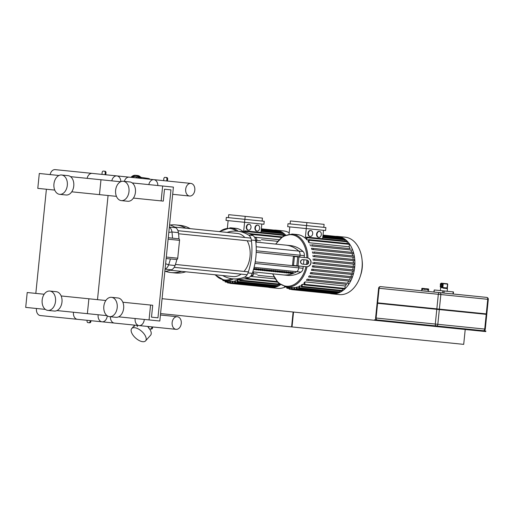<?xml version="1.0" encoding="UTF-8"?>
<svg xmlns="http://www.w3.org/2000/svg" width="514" height="514" viewBox="0 0 514 514"><rect width="100%" height="100%" fill="white"/><g stroke="black" fill="none" stroke-linecap="round" stroke-linejoin="round"><path stroke-width="0.77" d="M42.161 300.047A9.721 6.714 95.8 0 1 49.819 291.053A9.721 6.714 95.8 0 1 55.518 301.403A9.721 6.714 95.8 0 1 47.86 310.398A9.721 6.714 95.8 0 1 42.161 300.047M49.819 291.053L56.277 291.708A9.721 6.714 95.8 0 1 61.976 302.059A9.721 6.714 95.8 0 1 54.311 311.054L47.86 310.398M53.944 183.993A9.721 6.714 95.8 0 1 61.609 175.004A9.721 6.714 95.8 0 1 67.308 185.355A9.721 6.714 95.8 0 1 59.643 194.343A9.721 6.714 95.8 0 1 53.944 183.993M61.609 175.004L68.066 175.659A9.721 6.714 95.8 0 1 73.765 186.01A9.721 6.714 95.8 0 1 66.1 194.999L59.643 194.343M44.178 294.239L27.21 292.517L25.7 307.391L45.36 309.389M56.958 310.572L87.374 313.656L88.89 298.782L105.852 300.504M61.166 295.961L88.89 298.782L87.374 313.656L107.04 315.654M97.493 299.656L108.068 195.506L97.493 299.656M46.395 189.242L35.819 293.391M58.962 175.486L39.302 173.488L37.792 188.368L54.754 190.09M71.742 191.818L99.465 194.633L100.975 179.752L120.642 181.75M70.559 176.662L100.975 179.752L99.465 194.633L116.434 196.354M103.834 306.312A9.721 6.714 95.8 0 1 111.499 297.317A9.721 6.714 95.8 0 1 117.198 307.668A9.721 6.714 95.8 0 1 109.533 316.663A9.721 6.714 95.8 0 1 103.834 306.312M111.499 297.317L117.95 297.972A9.721 6.714 95.8 0 1 123.649 308.323A9.721 6.714 95.8 0 1 115.984 317.318L109.533 316.663M115.624 190.257A9.721 6.714 95.8 0 1 123.283 181.269A9.721 6.714 95.8 0 1 128.982 191.619A9.721 6.714 95.8 0 1 121.323 200.608A9.721 6.714 95.8 0 1 115.624 190.257M123.283 181.269L129.74 181.924A9.721 6.714 95.8 0 1 135.439 192.275A9.721 6.714 95.8 0 1 127.774 201.263L121.323 200.608M164.499 189.21L163.291 201.115L161.139 200.897L162.655 186.017L173.411 187.109L159.809 321.019L149.054 319.926L150.563 305.046L152.716 305.265L151.501 317.164L157.959 317.819L170.956 189.865L164.499 189.21L170.956 189.865M118.631 316.836L149.054 319.926M122.84 302.232L150.563 305.046M151.501 317.164L157.959 317.819M133.422 198.083L161.139 200.897M132.233 182.926L162.655 186.017M166.157 258.529L176.848 259.551A1.497 1.034 -84.2 0 0 177.728 258.201L166.305 257.039M168.117 239.183L179.547 240.346L177.728 258.201M176.848 259.551A50.847 35.132 95.8 0 1 175.068 265.52L168.618 264.864A7.479 5.166 95.8 0 1 165.078 269.111M165.071 269.169L171.413 269.811A7.479 5.166 -84.2 0 0 175.068 265.52M171.413 269.811A50.847 35.132 95.8 0 1 164.846 271.392M169.575 224.83A50.847 35.132 95.8 0 1 175.692 227.696L169.35 227.053M179.547 240.346A1.497 1.034 -84.2 0 0 178.949 238.843A50.847 35.132 -84.2 0 0 178.409 232.636A7.479 5.166 -84.2 0 0 175.692 227.696M168.271 237.699L178.949 238.843M172.498 238.188A50.847 35.132 -84.2 0 0 172.492 238.123A50.847 35.132 -84.2 0 0 171.959 231.981L178.409 232.636M165.63 263.688L168.618 264.864A50.847 35.132 -84.2 0 0 170.378 258.953A50.847 35.132 -84.2 0 0 170.391 258.895M169.344 227.111A7.479 5.166 95.8 0 1 171.959 231.981L168.804 232.424M251.564 275.074L253.196 275.241L253.473 272.491L252.817 271.822M252.631 272.407L253.473 272.491M274.971 278.845L250.536 276.365L251.41 276.448L253.196 275.241M250.761 276.114A2.994 2.069 -84.2 0 0 251.719 274.707M254.777 237.596L256.3 237.751L257.006 240.224L255.869 242.409M255.58 240.083L257.006 240.224M255.336 239.049A2.994 2.069 -84.2 0 0 254.687 237.481M244.041 271.418A21.684 14.983 -84.2 0 0 250.022 256.525A21.684 14.983 -84.2 0 0 247.157 240.725M244.85 237.487A21.684 14.983 -84.2 0 0 237.314 233.433L174.651 227.072M170.269 270.216L232.932 276.583A21.684 14.983 -84.2 0 0 241.13 274.129M185.901 228.216A50.847 35.132 -84.2 0 0 175.865 224.939A50.847 35.132 -84.2 0 0 170.166 225.029M165.469 271.321A50.847 35.132 -84.2 0 0 171.027 272.548A50.847 35.132 -84.2 0 0 181.519 271.36M185.824 271.797A50.847 35.132 95.8 0 1 175.332 272.985L171.027 272.548M175.865 224.939L180.163 225.376A50.847 35.132 95.8 0 1 190.206 228.653M303.254 266.438L303.061 268.302L298.762 267.865L298.917 266.303L255.233 261.864L298.917 266.303L298.762 267.865A4.485 3.097 95.8 0 1 296.681 271.662A41.872 28.932 95.8 0 1 283.092 274.913L252.837 271.842M303.061 268.302A4.485 3.097 95.8 0 1 300.986 272.099A41.872 28.932 95.8 0 1 287.39 275.35L283.092 274.913A41.872 28.932 95.8 0 0 296.681 271.662L254.096 267.338M304.159 257.514L304.346 255.651A4.485 3.097 95.8 0 0 303.074 251.513A41.872 28.932 95.8 0 0 290.416 245.596L286.112 245.159A41.872 28.932 95.8 0 1 298.769 251.076A4.485 3.097 95.8 0 1 300.047 255.214L299.887 256.775L256.197 252.342L299.887 256.775L300.047 255.214L256.235 250.768M303.935 259.743L303.478 264.209M255.644 240.481A7.479 5.166 -84.2 0 0 252.92 235.541L248.622 235.104A7.479 5.166 95.8 0 1 251.34 240.044L255.644 240.481A50.847 35.132 95.8 0 1 252.303 273.364L247.999 272.928A50.847 35.132 -84.2 0 0 251.34 240.044M248.622 235.104A50.847 35.132 -84.2 0 0 237.539 231.204A50.847 35.132 -84.2 0 0 227.047 232.392M222.665 275.543A50.847 35.132 -84.2 0 0 232.701 278.813A50.847 35.132 -84.2 0 0 244.343 277.219L248.641 277.656A7.479 5.166 -84.2 0 0 252.303 273.364M247.999 272.928A7.479 5.166 95.8 0 1 244.343 277.219M248.641 277.656A50.847 35.132 95.8 0 1 237.005 279.25L232.701 278.813M237.539 231.204L241.843 231.641A50.847 35.132 95.8 0 1 252.92 235.541M306.228 264.485L302.534 264.112A2.242 2.229 95.8 0 1 300.542 261.652A2.242 2.229 95.8 0 1 302.984 259.647L306.685 260.026A2.242 2.229 95.8 0 1 308.676 262.481A2.242 2.229 95.8 0 1 306.228 264.485M303.151 259.666A2.242 2.229 -84.2 0 0 300.703 261.671A2.242 2.229 -84.2 0 0 302.695 264.125M306.003 266.721L306.164 266.734A4.485 4.459 -84.2 0 0 311.054 262.725A4.485 4.459 -84.2 0 0 307.07 257.81L306.909 257.79A4.485 4.459 95.8 0 1 310.893 262.705A4.485 4.459 95.8 0 1 306.003 266.721L292.498 265.346L293.404 256.422L294.432 256.525L293.526 265.449M306.909 257.79L294.432 256.525M256.03 242.1L286.112 245.159A41.872 28.932 95.8 0 1 298.769 251.076A4.485 3.097 95.8 0 1 300.047 255.214L304.346 255.651M253.813 268.424L254.616 268.507A41.872 28.932 95.8 0 1 253.672 268.957M255.696 268.616L256.769 268.726A41.872 28.932 95.8 0 1 254.597 269.683L253.518 269.574A41.872 28.932 -84.2 0 0 255.696 268.616M254.655 269.105L254.597 269.683M257.848 268.835L258.921 268.944A41.872 28.932 95.8 0 1 256.749 269.901L255.67 269.792A41.872 28.932 -84.2 0 0 257.848 268.835M256.807 269.323L256.749 269.901M259.994 269.053L261.073 269.163A41.872 28.932 95.8 0 1 258.895 270.12L257.822 270.011A41.872 28.932 -84.2 0 0 259.994 269.053M258.96 269.542L258.895 270.12M262.146 269.272L263.226 269.381A41.872 28.932 95.8 0 1 261.048 270.338L259.975 270.229A41.872 28.932 -84.2 0 0 262.146 269.272M261.106 269.76L261.048 270.338M264.299 269.49L265.378 269.599A41.872 28.932 95.8 0 1 263.2 270.557L262.127 270.448A41.872 28.932 -84.2 0 0 264.299 269.49M263.258 269.978L263.2 270.557M266.451 269.709L267.524 269.818A41.872 28.932 95.8 0 1 265.352 270.775L264.28 270.666A41.872 28.932 -84.2 0 0 266.451 269.709M265.41 270.197L265.352 270.775M268.604 269.927L269.677 270.036A41.872 28.932 95.8 0 1 267.505 270.994L266.425 270.884A41.872 28.932 -84.2 0 0 268.604 269.927M267.563 270.415L267.505 270.994M270.756 270.146L271.829 270.255A41.872 28.932 95.8 0 1 269.657 271.212L268.578 271.103A41.872 28.932 -84.2 0 0 270.756 270.146M269.715 270.634L269.657 271.212M272.902 270.364L273.981 270.473A41.872 28.932 95.8 0 1 271.803 271.431L270.73 271.321A41.872 28.932 -84.2 0 0 272.902 270.364M271.867 270.852L271.803 271.431M275.054 270.582L276.134 270.692A41.872 28.932 95.8 0 1 273.956 271.649L272.883 271.54A41.872 28.932 -84.2 0 0 275.054 270.582M274.013 271.071L273.956 271.649M277.207 270.801L278.286 270.91A41.872 28.932 95.8 0 1 276.108 271.867L275.035 271.758A41.872 28.932 -84.2 0 0 277.207 270.801M276.166 271.289L276.108 271.867M279.359 271.019L280.432 271.129A41.872 28.932 95.8 0 1 278.26 272.086L277.187 271.977A41.872 28.932 -84.2 0 0 279.359 271.019M278.318 271.508L278.26 272.086M281.511 271.238L282.584 271.347A41.872 28.932 95.8 0 1 280.413 272.304L279.333 272.195A41.872 28.932 -84.2 0 0 281.511 271.238M280.471 271.726L280.413 272.304M283.664 271.456L284.737 271.565A41.872 28.932 95.8 0 1 282.565 272.523L281.486 272.414A41.872 28.932 -84.2 0 0 283.664 271.456M282.623 271.945L282.565 272.523M285.81 271.675L286.889 271.784A41.872 28.932 95.8 0 1 284.717 272.741L283.638 272.632A41.872 28.932 -84.2 0 0 285.81 271.675M284.775 272.163L284.717 272.741M287.962 271.893L289.041 272.002A41.872 28.932 95.8 0 1 286.863 272.96L285.79 272.85A41.872 28.932 -84.2 0 0 287.962 271.893M286.921 272.381L286.863 272.96M290.114 272.112L291.194 272.221A41.872 28.932 95.8 0 1 289.016 273.178L287.943 273.069A41.872 28.932 -84.2 0 0 290.114 272.112M289.074 272.6L289.016 273.178M292.267 272.33L293.34 272.439A41.872 28.932 95.8 0 1 291.168 273.397L290.095 273.287A41.872 28.932 -84.2 0 0 292.267 272.33M291.226 272.818L291.168 273.397M254.957 263.412L298.762 267.865A4.485 3.097 95.8 0 1 296.681 271.662L300.986 272.099M257.173 231.094A2.994 2.165 -84.2 0 1 255.323 227.901A2.994 2.165 -84.2 0 1 257.777 225.145A2.994 2.165 -84.2 0 1 259.621 228.338A2.994 2.165 -84.2 0 1 257.173 231.094L256.762 231.049A2.994 2.165 -84.2 0 1 254.912 227.856A2.994 2.165 -84.2 0 1 257.366 225.1A2.994 2.165 -84.2 0 1 257.565 225.138M248.558 230.221A2.994 2.165 -84.2 0 1 246.707 227.027A2.994 2.165 -84.2 0 1 249.161 224.265A2.994 2.165 -84.2 0 1 251.005 227.464A2.994 2.165 -84.2 0 1 248.558 230.221L248.146 230.176A2.994 2.165 -84.2 0 1 246.296 226.982A2.994 2.165 -84.2 0 1 248.75 224.226A2.994 2.165 -84.2 0 1 248.949 224.258M244.844 219.317L226.321 217.435L226.019 220.416L244.542 222.292L244.844 219.317L264.228 221.29L263.926 224.265L244.542 222.292M244.895 219.324L245.197 216.349L228.73 214.679L228.428 217.653M243.617 231.891L244.593 222.299M261.825 224.053L260.971 232.444M245.197 216.349L262.429 218.097L262.127 221.078M228.126 220.628L227.394 227.824M261.337 228.814L276.082 230.311A0.598 0.411 95.8 0 1 276.378 230.555M261.318 229.026L278.44 230.767A0.598 0.411 95.8 0 1 278.794 231.403L278.787 231.454M261.253 229.674L280.753 231.653A0.598 0.411 95.8 0 1 281.107 232.289L281.055 232.816M261.138 230.792L283.021 233.015A0.598 0.411 95.8 0 1 283.375 233.652L283.265 234.705M261.459 239.678L277.534 241.31M256.91 240.417L260.63 240.796M257.251 274.065L253.351 273.666M273.917 276.956L257.835 275.324M233.369 278.884A26.619 18.388 -84.2 0 1 225.074 280.747L230.285 281.274A26.619 18.388 -84.2 0 0 230.696 281.312L232.251 281.466M233.105 281.248L232.945 282.835A0.598 0.411 95.8 0 1 232.122 282.751L232.27 281.319A26.619 18.388 -84.2 0 0 233.105 281.248L234.667 281.409M235.566 280.721L235.393 282.424A0.598 0.411 95.8 0 1 234.57 282.34L234.712 280.959A26.619 18.388 -84.2 0 0 235.566 280.721L237.121 280.875M238.078 279.68L237.886 281.55A0.598 0.411 95.8 0 1 237.063 281.466L237.205 280.104A26.619 18.388 -84.2 0 0 238.078 279.68L239.633 279.841M278.948 239.672L254.514 237.192M243.482 231.865A26.619 18.388 -84.2 0 0 235.663 228.306L230.458 227.779L219.195 231.596M245.3 232.244L245.377 231.461A0.598 0.411 -84.2 0 0 244.555 231.377L244.484 232.058M245.03 230.825L285.238 234.911A0.598 0.411 95.8 0 1 285.476 235.052M229.874 281.235L229.719 282.719A0.598 0.411 95.8 0 0 230.542 282.803L230.696 281.312M222.8 280.31A0.598 0.411 -84.2 0 0 223.462 280.477M225.113 280.747L225.048 281.376A0.598 0.411 -84.2 0 0 225.871 281.46L225.935 280.83M227.49 280.991L227.361 282.263A0.598 0.411 -84.2 0 0 228.184 282.347L228.312 281.074M240.513 279.353L240.436 280.143A0.598 0.411 95.8 0 1 239.614 280.059L239.678 279.378M273.159 286.863L273.152 286.915A0.598 0.411 95.8 0 1 272.683 287.474L232.476 283.387M275.652 285.99L275.6 286.51A0.598 0.411 95.8 0 1 275.125 287.063L234.917 282.976M278.202 284.576L278.093 285.636A0.598 0.411 95.8 0 1 277.624 286.189L237.417 282.102M280.432 284.679A0.598 0.411 95.8 0 1 280.169 284.775L239.961 280.695M270.615 287.262A0.598 0.411 95.8 0 1 270.28 287.442L230.073 283.355M268.263 287.236A28.861 19.943 -84.2 0 0 270.261 287.589A28.861 19.943 -84.2 0 0 280.554 284.762M285.611 235.001A28.861 19.943 -84.2 0 0 276.095 230.163A28.861 19.943 -84.2 0 0 274.065 230.105M270.261 287.589L277.599 288.335A28.861 19.943 -84.2 0 0 285.315 286.966M289.202 232.803A28.861 19.943 -84.2 0 0 283.432 230.908L276.095 230.163M318.847 237.359A2.994 2.165 -84.2 0 1 316.997 234.166A2.994 2.165 -84.2 0 1 319.451 231.409A2.994 2.165 -84.2 0 1 321.301 234.602A2.994 2.165 -84.2 0 1 318.847 237.359L318.436 237.314A2.994 2.165 -84.2 0 1 316.585 234.121A2.994 2.165 -84.2 0 1 319.04 231.364A2.994 2.165 -84.2 0 1 319.245 231.403M310.231 236.485A2.994 2.165 -84.2 0 1 308.381 233.292A2.994 2.165 -84.2 0 1 310.835 230.529A2.994 2.165 -84.2 0 1 312.685 233.729A2.994 2.165 -84.2 0 1 310.231 236.485L309.82 236.44A2.994 2.165 -84.2 0 1 307.97 233.247A2.994 2.165 -84.2 0 1 310.424 230.49A2.994 2.165 -84.2 0 1 310.629 230.523M306.524 225.582L288.001 223.706L287.699 226.68L306.222 228.563L306.524 225.582L325.902 227.554L325.6 230.529L306.222 228.563M306.569 225.588L306.871 222.613L290.404 220.943L290.102 223.918M306.164 238.329L305.284 238.239L306.267 228.563M323.499 230.317L322.644 238.708M306.871 222.613L324.103 224.361L323.801 227.342M289.8 226.892L289.067 234.088M323.017 235.078L337.756 236.575A0.598 0.411 95.8 0 1 338.051 236.819M322.991 235.29L340.114 237.031A0.598 0.411 95.8 0 1 340.467 237.667L340.461 237.719M322.927 235.939L342.433 237.918A0.598 0.411 95.8 0 1 342.78 238.554L342.729 239.081M322.811 237.057L344.701 239.28A0.598 0.411 95.8 0 1 345.048 239.916L344.939 240.97M323.133 245.943L311.683 244.78A0.598 0.411 95.8 0 1 311.561 245.968L322.31 247.061M320.948 249.2L351.685 252.323A26.619 18.388 -84.2 0 0 350.786 249.952L311.561 245.968M319.303 252.515L313.713 251.95A0.598 0.411 95.8 0 1 313.591 253.139L312.653 253.042A26.619 18.388 -84.2 0 0 312.422 251.815M318.063 255.869L314.138 255.471A0.598 0.411 95.8 0 1 314.015 256.659L313.058 256.563A26.619 18.388 -84.2 0 0 312.962 255.355M317.183 259.262L314.234 258.966A0.598 0.411 95.8 0 1 314.118 260.155L313.129 260.052A26.619 18.388 -84.2 0 0 313.142 258.85M316.624 262.686L314.035 262.423A0.598 0.411 95.8 0 1 313.913 263.611L354.12 267.698A0.598 0.411 95.8 0 0 354.242 266.509L314.035 262.423M316.373 266.143L312.551 265.757A26.619 18.388 -84.2 0 1 312.319 266.933L316.361 267.344M316.444 269.632L311.78 269.156A26.619 18.388 -84.2 0 1 311.439 270.325L312.615 270.448A0.598 0.411 -84.2 0 0 312.737 269.252L311.78 269.156M316.855 273.152L310.674 272.529A26.619 18.388 -84.2 0 1 310.205 273.679L311.497 273.814A0.598 0.411 -84.2 0 0 311.612 272.626L310.674 272.529M317.652 276.718L309.177 275.857A26.619 18.388 -84.2 0 1 308.554 276.995L310.006 277.142A0.598 0.411 -84.2 0 0 310.122 275.954L349.385 279.937A26.619 18.388 -84.2 0 0 350.413 277.766M318.931 280.329L347.406 283.22A26.619 18.388 -84.2 0 0 348.762 281.081L308.554 276.995M306.37 280.252L308.059 280.426A0.598 0.411 -84.2 0 0 308.182 279.237L307.199 279.134A26.619 18.388 -84.2 0 1 306.37 280.252L319.515 281.588M307.044 266.74A26.619 18.388 -84.2 0 1 286.754 287.011L291.958 287.538A26.619 18.388 -84.2 0 0 292.37 287.577L293.931 287.731M294.779 287.512L294.618 289.099A0.598 0.411 95.8 0 1 293.796 289.016L293.944 287.583A26.619 18.388 -84.2 0 0 294.779 287.512L296.34 287.673M297.24 286.985L297.066 288.688A0.598 0.411 95.8 0 1 296.244 288.605L296.385 287.223A26.619 18.388 -84.2 0 0 297.24 286.985L298.801 287.146M299.752 285.945L299.559 287.814A0.598 0.411 95.8 0 1 298.737 287.731L298.878 286.369A26.619 18.388 -84.2 0 0 299.752 285.945L301.307 286.105M302.322 284.306L302.11 286.407A0.598 0.411 95.8 0 1 301.288 286.324L301.429 284.949A26.619 18.388 -84.2 0 0 302.322 284.306L303.909 284.467M304.975 281.897L304.725 284.345A0.598 0.411 95.8 0 1 303.902 284.261L304.044 282.828A26.619 18.388 -84.2 0 0 304.975 281.897L345.183 285.977A26.619 18.388 -84.2 0 0 346.577 284.338L308.059 280.426M311.497 273.814L351.704 277.894A0.598 0.411 95.8 0 0 351.82 276.705L350.882 276.609A26.619 18.388 -84.2 0 0 351.647 274.412M351.987 273.242A26.619 18.388 -84.2 0 0 352.527 271.019M312.319 266.933L353.626 271.129A0.598 0.411 95.8 0 0 353.741 269.94L352.758 269.837A26.619 18.388 -84.2 0 0 353.086 267.595M313.913 263.611L312.878 263.509A26.619 18.388 -84.2 0 0 313 262.32M354.242 266.509L353.208 266.406A26.619 18.388 -84.2 0 0 353.336 264.138M353.349 262.937A26.619 18.388 -84.2 0 0 353.266 260.649M353.169 259.435A26.619 18.388 -84.2 0 0 352.861 257.128M352.63 255.901A26.619 18.388 -84.2 0 0 352.064 253.563M311.857 249.483A26.619 18.388 -84.2 0 0 311.471 248.236L312.923 248.384A0.598 0.411 95.8 0 1 312.801 249.579L311.857 249.483M310.578 245.865A26.619 18.388 -84.2 0 0 309.993 244.606M311.683 244.78L350.201 248.692A26.619 18.388 -84.2 0 0 349.16 246.804L308.953 242.717A26.619 18.388 -84.2 0 0 308.233 241.619L308.381 240.186A0.598 0.411 -84.2 0 1 308.85 239.633L349.057 243.72A0.598 0.411 95.8 0 1 349.411 244.356L349.16 246.804M308.426 239.987L306.839 239.826A26.619 18.388 -84.2 0 0 306.093 239.016L306.235 237.641A0.598 0.411 -84.2 0 1 306.704 237.089L346.911 241.175A0.598 0.411 95.8 0 1 347.265 241.811L347.091 243.52M305.284 238.239A26.619 18.388 -84.2 0 0 297.336 234.57L292.132 234.043L283.092 236.26L275.613 244.092M308.953 242.717L309.203 240.269A0.598 0.411 -84.2 0 0 308.85 239.633M306.839 239.826L307.057 237.725A0.598 0.411 -84.2 0 0 306.704 237.089M347.406 283.22L348.389 283.323A0.598 0.411 95.8 0 1 348.267 284.512M348.389 283.323L308.182 279.237M349.385 279.937L309.177 275.857M350.33 280.034A0.598 0.411 95.8 0 1 350.214 281.229L310.006 277.142M351.82 276.705L311.612 272.626M312.737 269.252L352.945 273.339A0.598 0.411 95.8 0 1 352.822 274.527L312.615 270.448M313.418 267.042A0.598 0.411 -84.2 0 0 313.534 265.854L312.551 265.757M353.741 269.94L313.534 265.854M291.547 287.499L291.393 288.984A0.598 0.411 95.8 0 0 292.215 289.067L292.37 287.577M284.48 286.574A0.598 0.411 -84.2 0 0 285.135 286.741M286.786 287.011L286.722 287.641A0.598 0.411 -84.2 0 0 287.544 287.724L287.609 287.095M289.164 287.255L289.035 288.534A0.598 0.411 -84.2 0 0 289.857 288.617L289.986 287.339M314.118 260.155L354.326 264.235A0.598 0.411 95.8 0 0 354.442 263.046L314.234 258.966M314.015 256.659L354.223 260.746A0.598 0.411 95.8 0 0 354.345 259.557L314.138 255.471M313.591 253.139L353.805 257.225A0.598 0.411 95.8 0 0 353.921 256.03L313.713 251.95M312.801 249.579L353.009 253.659A0.598 0.411 95.8 0 0 353.131 252.47L312.923 248.384M334.832 293.128L334.826 293.179A0.598 0.411 95.8 0 1 334.357 293.738L294.149 289.652M337.325 292.254L337.274 292.774A0.598 0.411 95.8 0 1 336.805 293.327L296.597 289.247M339.876 290.84L339.767 291.901A0.598 0.411 95.8 0 1 339.298 292.453L299.09 288.367M342.491 288.778L342.318 290.487A0.598 0.411 95.8 0 1 341.849 291.04L301.641 286.96M345.183 285.977L344.933 288.425A0.598 0.411 95.8 0 1 344.464 288.977L304.249 284.897M332.288 293.526A0.598 0.411 95.8 0 1 331.954 293.706L291.746 289.62M351.891 248.86A0.598 0.411 95.8 0 1 351.769 250.055M329.937 293.5A28.861 19.943 -84.2 0 0 331.941 293.854A28.861 19.943 -84.2 0 0 354.692 267.158A28.861 19.943 -84.2 0 0 337.775 236.427A28.861 19.943 -84.2 0 0 335.738 236.369M331.941 293.854L339.272 294.599A28.861 19.943 -84.2 0 0 360.288 276.269L360.822 274.617A23.091 15.953 -84.2 0 0 362.197 261.08L362.01 259.352A28.861 19.943 -84.2 0 0 345.106 237.172L337.775 236.427M360.288 276.269A28.861 19.943 -84.2 0 0 362.01 259.352M120.835 181.66A6.341 4.587 95.8 0 0 116.871 175.897A6.341 4.587 95.8 0 0 111.808 180.851M116.871 175.897L55.197 169.633A6.341 4.587 95.8 0 0 50.134 174.587M157.843 185.528A6.341 4.587 95.8 0 0 153.879 179.656A6.341 4.587 95.8 0 0 148.816 184.61M153.879 179.656L92.205 173.391A6.341 4.587 95.8 0 0 87.136 178.345M189.602 196.033A6.341 4.587 95.8 0 0 194.806 190.186A6.341 4.587 95.8 0 0 190.88 183.414A6.341 4.587 95.8 0 0 185.682 189.261A6.341 4.587 95.8 0 0 189.602 196.033L172.678 194.311M190.88 183.414L129.207 177.15A6.341 4.587 95.8 0 0 124.33 181.371M105.036 174.696L105.235 172.788L105.987 172.865L105.794 174.773M105.987 172.865A1.497 1.034 -84.2 0 0 105.107 171.271L104.355 171.194A1.497 1.034 95.8 0 1 105.235 172.788M101.958 174.381L102.151 172.479A1.497 1.034 95.8 0 1 103.327 171.091L104.355 171.194M166.716 180.96L166.909 179.052L167.66 179.129L167.468 181.037M167.66 179.129A1.497 1.034 -84.2 0 0 166.787 177.536L166.028 177.465A1.497 1.034 95.8 0 1 166.909 179.052M163.632 180.645L163.825 178.743A1.497 1.034 95.8 0 1 165 177.356L166.028 177.465M87.129 320.306L87.059 321.025A1.497 1.034 95.8 0 0 87.939 322.612L89.719 322.798A1.497 1.034 -84.2 0 0 90.894 321.411L90.143 321.334A1.497 1.034 95.8 0 1 88.967 322.721M90.972 320.697L90.894 321.411M90.143 321.334L90.213 320.62M148.809 326.57L148.732 327.289A1.497 1.034 95.8 0 0 149.613 328.876L151.392 329.063A1.497 1.034 -84.2 0 0 152.574 327.675L151.816 327.598A1.497 1.034 95.8 0 1 150.641 328.986M152.645 326.962L152.574 327.675M151.816 327.598L151.893 326.885M107.265 315.821A6.341 4.587 -84.2 0 1 102.048 321.822A6.341 4.587 -84.2 0 1 98.168 314.754M102.048 321.822L40.375 315.557A6.341 4.587 -84.2 0 1 36.488 308.49M144.254 319.74A6.341 4.587 -84.2 0 1 139.056 325.58A6.341 4.587 -84.2 0 1 135.169 318.513M139.056 325.58L77.383 319.316A6.341 4.587 -84.2 0 1 73.496 312.249M177.343 316.727A6.341 4.587 -84.2 0 1 181.262 323.499A6.341 4.587 -84.2 0 1 176.058 329.339A6.341 4.587 -84.2 0 1 172.139 322.567A6.341 4.587 -84.2 0 1 177.343 316.727L160.419 315.005M176.058 329.339L114.384 323.075A6.341 4.587 -84.2 0 1 110.433 316.752M377.591 303.305L377.096 303.254L375.599 317.98A1.793 1.793 0 0 0 377.205 319.952A1.793 1.298 -84.2 0 1 376.094 318.031L377.591 303.305L436.797 309.319L435.3 324.045L375.599 317.98M485.28 329.121L484.728 329.069A1.793 1.24 95.8 0 1 483.308 330.727A1.793 1.793 0 0 0 485.28 329.121L486.771 314.395L436.797 309.319M378.619 288.226L377.141 302.804L486.27 313.893L486.816 313.945L488.3 299.366A1.793 1.793 0 0 0 486.694 297.4L380.591 286.619A1.793 1.793 0 0 0 378.619 288.226L379.114 288.277A1.793 1.298 -84.2 0 1 380.591 286.619M447.109 327.052L475.077 329.892L475.02 330.489L447.051 327.643L447.109 327.052L374.68 319.695L374.616 320.286L459.6 328.921L459.657 328.324L485.833 330.984L485.775 331.581L475.02 330.489M425.92 288.823L425.496 288.778L425.926 288.701L425.894 290.018L425.92 288.823L424.474 288.675L424.268 289.857L424.313 288.54L425.033 288.733L424.474 288.675M425.74 288.682L427.372 288.849L427.442 290.179L427.359 288.964L426.157 288.842L427.359 288.964M424.448 288.553L424.872 288.592M423.067 288.534L424.217 288.65L423.067 288.534L422.733 289.697L423.08 288.412L424.416 288.547M422.733 288.495L421.93 288.714L421.84 289.607L421.769 288.701A0.418 0.405 95.8 0 1 422.219 288.322L423.966 288.502M421.724 289.6L421.814 288.707A0.418 0.405 -84.2 0 1 422.264 288.328L423.999 288.508M423.08 288.412L422.611 288.784L422.643 289.69M424.236 289.851L424.487 288.553M425.894 290.018L425.926 288.701M427.372 288.849L427.526 290.185M428.316 289.067L427.687 289.003L428.49 289.382L428.4 290.275L428.605 289.395A0.418 0.405 95.8 0 0 428.252 288.939L426.305 288.739M426.601 288.772L428.335 288.945A0.418 0.405 -84.2 0 1 428.695 289.401L428.515 290.288M428.445 291.483L428.657 289.401A0.418 0.405 -84.2 0 0 428.297 288.945L428.252 288.939M425.033 288.733L425.496 288.778M453.264 294.002L453.476 291.92L434.272 289.967L433.81 292.029M440.71 283.561L440.363 286.979L440.382 283.824L442.361 284.03L442.072 286.857L441.224 287.069M440.363 286.979L441.841 287.133M443.614 287.911L446.987 287.956L443.441 287.596L443.139 288.168L447.443 288.605L443.017 287.853M443.441 287.596L442.85 287.532L443.241 283.664L447.649 284.113L446.987 287.956M443.017 287.756L443.139 288.168M443.042 287.551L440.761 287.622L440.607 287.005M440.331 290.583L440.697 287.853M447.302 288.251L447.469 283.792L441.211 283.156L440.871 283.574M442.374 287.789L442.702 287.821M436.354 325.96L436.296 326.551L293.108 312.011L291.599 326.885L463.705 344.367L465.215 329.493M162.077 298.698L293.539 312.049L292.029 326.93L160.561 313.579M140.386 178.287A8.822 6.097 -84.2 0 0 136.416 175.383A8.822 6.097 -84.2 0 0 136.313 175.377M140.168 178.262A8.822 6.097 -84.2 0 0 136.204 175.364L135.452 175.287A8.822 6.097 -84.2 0 0 130.98 177.33M137.707 178.011A7.479 5.166 -84.2 0 0 132.259 177.458M145.584 340.859A9.271 4.53 -138.3 0 0 143.567 333.265A9.271 4.53 -138.3 0 0 134.604 327.694A9.271 4.53 -138.3 0 0 131.732 328.53A9.271 4.53 -138.3 0 0 135.651 338.077A9.271 4.53 -138.3 0 0 145.584 340.859L150.615 335.205A9.271 4.53 -138.3 0 0 149.548 328.87M148.745 327.791A9.271 4.53 -138.3 0 0 147.531 326.441M136.75 325.349L137.476 326.602M133.871 325.054L134.597 326.313M303.074 251.513L256.184 246.746M298.923 256.981L298.017 265.905M297.728 256.859L296.822 265.789M278.794 231.403L261.26 229.617M281.107 232.289L261.189 230.272M283.375 233.652L261.08 231.39M238.2 231.274A26.619 18.388 -84.2 0 0 230.458 227.779M219.722 231.647A25.873 17.874 95.8 0 1 236.446 231.12M231.615 278.678A25.873 17.874 95.8 0 1 215.34 274.797M281.383 237.449L250.826 234.345M284.595 235.444L245.377 231.461M227.426 281.614L225.871 281.46M229.739 282.507L228.184 282.347M273.152 286.915L232.945 282.835M275.6 286.51L235.393 282.424M278.093 285.636L237.886 281.55M279.655 284.126L240.436 280.143M276.911 281.518L246.347 278.415M232.129 282.963L230.542 282.803M340.467 237.667L322.933 235.887M342.78 238.554L322.869 236.536M345.048 239.916L322.753 237.654M307.507 264.235A26.619 18.388 -84.2 0 0 307.88 260.527M307.931 257.983A26.619 18.388 -84.2 0 0 292.132 234.043M275.902 244.118A25.873 17.874 95.8 0 1 295.351 235.753A25.873 17.874 95.8 0 1 306.871 257.79M306.845 260.045A25.873 17.874 95.8 0 1 306.395 264.498M305.965 266.715A25.873 17.874 95.8 0 1 290.249 285.983A25.873 17.874 95.8 0 1 272.883 273.878M349.411 244.356L309.203 240.269M347.265 241.811L307.057 237.725M289.099 287.879L287.544 287.724M291.419 288.772L289.857 288.617M334.826 293.179L294.618 289.099M337.274 292.774L297.066 288.688M339.767 291.901L299.559 287.814M342.318 290.487L302.11 286.407M344.933 288.425L304.725 284.345M293.802 289.228L292.215 289.067M377.745 302.868L377.7 303.311M436.951 308.882L436.906 309.325M439.264 309.12L439.219 309.563M486.167 313.881L486.122 314.324M486.225 314.337L484.728 329.069L435.3 324.045A1.793 1.298 95.8 0 0 436.412 325.966A1.793 1.24 -84.2 0 0 437.825 324.302L439.322 309.576M439.367 309.126L440.851 294.548L487.747 299.309L486.27 313.893M377.636 302.855L379.114 288.277L440.851 294.548A1.793 1.24 -84.2 0 0 439.798 292.633A1.793 1.298 95.8 0 0 438.326 294.291L436.842 308.869M486.694 297.4A1.793 1.24 95.8 0 1 487.747 299.309L488.3 299.366M422.733 288.797L421.93 288.714M424.326 288.958L422.823 288.804M427.532 289.286L425.984 289.131M428.49 289.382L427.616 289.292M424.358 288.964L425.958 289.125M434.272 289.967L434.06 292.055M442.901 290.847L442.695 292.929M444.167 290.975L443.955 293.057M453.2 291.894L452.988 293.976M440.98 287.043L441.218 286.767L440.794 286.722L440.98 287.043M442.072 286.857L441.218 286.767L441.5 283.94L442.361 284.03M440.466 283.837L441.083 283.895L440.794 286.722L440.177 286.664M440.954 283.587L441.211 283.156M443.062 283.349L442.817 283.625L443.241 283.664L443.062 283.349M442.612 287.808L442.85 287.532L442.425 287.493L442.612 287.808M440.967 283.432L442.817 283.625L442.425 287.493L440.575 287.3M449.14 327.257L449.082 327.848M150.094 179.27A6.965 4.812 -84.2 0 0 148.334 178.467L140.887 177.349M141.568 178.403A8.822 6.097 -84.2 0 0 137.604 175.505L136.416 175.383M139.416 178.185A8.822 6.097 -84.2 0 0 135.452 175.287L130.909 177.324M138.902 178.133A8.526 5.892 -84.2 0 0 131.07 177.336M248.365 271.861L175.435 264.453M247.144 274.739L174.214 267.331M250.864 238.098L177.934 230.69M251.481 241.169L178.551 233.761M257.366 225.1L257.777 225.145M248.75 224.226L249.161 224.265M225.074 280.747L214.813 274.746M249.213 233.574L282.102 236.915M223.127 280.65L225.1 280.85M225.395 282.013L227.368 282.212M227.715 282.906L229.777 283.111M277.502 282.18L244.613 278.839M319.04 231.364L319.451 231.409M310.424 230.49L310.835 230.529M286.754 287.011L278.344 283.021L272.593 273.846M284.807 286.915L286.773 287.114M287.075 288.277L289.041 288.476M289.388 289.17L291.451 289.376M377.289 302.823L377.244 303.266M486.668 313.932L486.623 314.375M421.718 289.594L421.602 290.789M440.601 287.904L440.928 287.641M440.524 286.998L440.761 287.622M447.315 288.322L447.739 284.12M447.174 291.277L447.443 288.605M148.334 178.467L150.133 179.277M141.639 178.409L137.604 175.505M134.25 325.703L131.732 328.53"/></g></svg>
